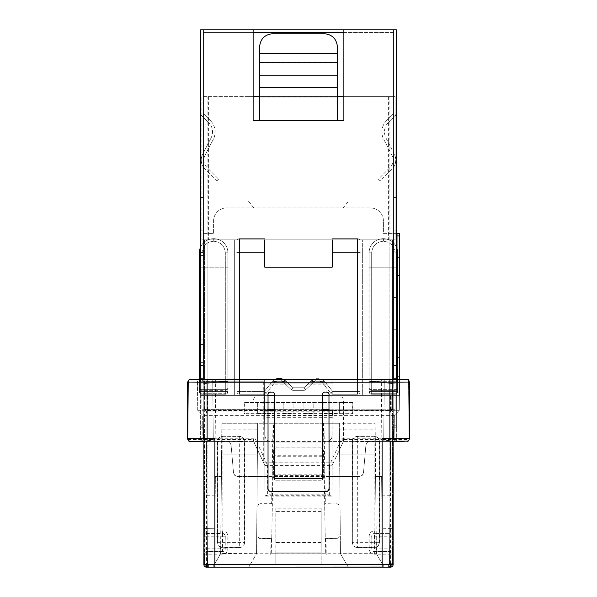 <?xml version="1.0" encoding="UTF-8"?>
<svg xmlns="http://www.w3.org/2000/svg" width="597" height="597" viewBox="0 0 597 597"><rect width="100%" height="100%" fill="white"/><g stroke="black" fill="none" stroke-linecap="round" stroke-linejoin="round"><path stroke-width="0.45" stroke-dasharray="2.98 2.24" d="M253.128 96.61L201.928 96.61L201.928 239.845L201.928 96.61L395.072 96.61L395.072 239.845L201.928 239.845L395.072 239.845L395.072 96.61L343.872 96.61M343.014 208.084L349.051 200.495L349.051 239.845L247.949 239.845L349.051 239.845L349.051 200.495L343.014 208.084M349.051 96.61L247.949 96.61L349.051 96.61L349.051 200.495M253.986 208.084L247.949 200.495L253.986 208.084M337.387 96.61L259.613 96.61M397.609 380.065A2.589 1.895 180 0 1 395.013 381.961L395.013 389.64A2.589 1.895 0 0 0 397.609 387.744A2.589 2.589 0 0 1 395.013 390.341A2.589 2.589 0 0 0 397.609 387.744A2.589 1.895 -0 0 1 395.013 389.64L395.013 383.856L371.685 381.528L371.685 389.64A2.589 1.895 -0 0 1 369.088 387.744A2.589 1.895 0 0 0 371.685 389.64L371.685 393.259A2.589 1.619 -0 0 1 369.088 391.639A2.589 1.619 0 0 0 371.685 393.259L371.685 381.52L369.088 381.267A2.589 2.589 3 0 0 369.222 381.267L388.677 382.237L369.088 381.267L397.609 384.117L397.609 391.639L397.609 378.677L397.609 387.744L397.609 384.117L395.013 383.856L395.013 393.259A2.589 1.619 0 0 0 397.609 391.639L397.609 252.807A14.127 14.127 0 0 0 383.475 238.681A14.127 14.127 0 0 1 396.371 247.016M397.609 379.192L397.609 391.639A2.589 2.589 0 0 1 395.013 394.229L371.685 394.229A2.589 2.589 0 0 1 369.088 391.639L369.088 381.267A2.589 2.589 0 0 0 369.222 381.267L395.013 381.267L395.013 381.961L376.065 381.961M371.133 381.468L369.088 381.267L369.088 387.744L369.222 381.267M369.088 267.195L397.609 267.195L369.088 267.195L369.088 252.807L369.088 267.195M397.609 380.617A2.589 1.619 -0 0 1 395.013 382.237L395.013 381.267A2.589 2.589 0 0 0 397.609 378.677A2.589 2.589 0 0 1 395.013 381.267L369.088 381.267L369.088 391.639A2.589 2.589 0 0 0 371.685 394.229A2.589 2.589 0 0 1 369.088 391.639L369.088 252.807A14.127 14.127 0 0 1 383.222 238.681A14.127 14.127 0 0 0 369.088 252.807L369.088 391.639A2.589 2.589 0 0 0 371.685 394.229L395.013 394.229A2.589 2.589 0 0 0 397.609 391.639A2.589 2.589 0 0 1 395.013 394.229A2.589 2.589 0 0 0 397.609 391.639L395.013 391.639L395.013 252.807C394.281 245.852 390.438 242.001 383.475 241.27L383.475 238.681A14.127 14.127 0 0 1 397.609 252.807A14.127 14.127 0 0 0 383.475 238.681L383.222 238.681A14.127 14.127 0 0 0 369.088 252.807A14.127 14.127 0 0 1 383.222 238.681L383.475 241.27C390.438 242.001 394.281 245.852 395.013 252.807L397.609 252.807M396.371 252.807L395.013 252.807L395.013 391.639L397.609 391.639A2.589 1.619 -0 0 1 395.013 393.259L395.013 382.237L388.677 382.237M371.685 390.341A2.589 2.589 0 0 1 369.088 387.744A2.589 2.589 0 0 0 371.685 390.341L395.013 390.341L371.685 390.341L371.685 389.64L395.013 389.64L395.013 390.341L395.013 389.64L371.685 389.64L371.685 390.341M204.525 239.845L204.525 395.393L204.525 239.845L236.927 239.845L204.525 239.845L236.927 239.845L236.927 395.393L236.927 239.845L204.525 239.845L204.525 395.393L236.927 395.393L204.525 395.393L236.927 395.393L236.927 239.845L236.927 395.393L204.525 395.393L204.525 239.845M329.104 409.229L205.808 409.229L205.801 410.527L204.525 410.266L204.831 409.229L207.114 409.229L207.114 239.845L207.114 395.393L234.337 395.393L234.337 239.845L207.114 239.845L234.337 239.845L207.114 239.845L207.114 395.393L234.337 395.393L234.337 239.845L234.337 395.393L207.114 395.393L234.337 395.393L234.337 239.845L207.114 239.845L207.114 395.393L204.525 395.393L204.525 410.266L204.525 409.229L202.689 411.064A2.589 2.589 0 0 1 201.928 409.229L201.928 395.393L205.122 395.393M360.073 239.845L360.073 395.393L360.073 239.845L392.475 239.845L360.073 239.845L392.475 239.845L392.475 395.393L392.475 239.845L360.073 239.845L360.073 395.393L392.475 395.393L360.073 395.393L392.475 395.393L392.475 239.845L392.475 409.229L392.475 395.393L360.073 395.393L360.073 239.845M389.886 239.845L362.663 239.845L389.886 239.845L389.886 395.393L362.663 395.393L362.663 239.845L362.663 395.393L389.886 395.393L362.663 395.393L362.663 239.845L389.886 239.845L389.886 395.393L389.886 239.845L362.663 239.845L362.663 395.393L389.886 395.393L389.886 96.61M207.114 395.393L395.072 395.393L395.072 409.229L395.072 395.393L391.811 395.393L391.811 410.833L391.811 395.393L205.055 395.393L205.055 397.012L205.189 395.401M207.114 409.229L267.896 409.229M274.657 409.229L322.343 409.229M395.072 409.229L392.475 409.229L395.072 409.229A2.589 2.589 0 0 1 394.311 411.064A2.589 2.589 0 0 0 395.072 409.229A2.589 2.589 0 0 1 394.311 411.064L393.236 412.139L394.311 411.064L392.475 409.229L391.199 409.229L392.475 409.229L392.475 410.266L391.811 395.393M204.831 409.229L205.375 409.229L205.45 410.452L203.764 412.139L202.689 411.064L203.764 412.139A2.589 2.589 0 0 1 204.525 413.967A2.589 2.589 0 0 0 203.764 412.139L205.062 410.408L206.219 411.064L206.219 409.766L205.375 409.766L391.811 409.766L205.375 409.766L205.062 410.803L205.055 397.035L204.525 409.229L201.928 409.229L204.525 409.229L202.689 411.064A2.589 2.589 0 0 1 201.928 409.229L201.928 395.393L204.525 395.393M392.475 410.266L391.55 410.452L393.236 412.139A2.589 2.589 0 0 0 392.475 413.967A2.589 2.589 0 0 1 393.236 412.139L391.811 410.706M268.031 410.527L205.801 410.527L207.114 413.967L206.219 411.064L391.811 410.833M391.625 409.229L389.886 413.967L390.781 409.766M205.808 409.229L205.375 409.229M392.475 413.967L389.886 413.967L389.886 563.262L392.475 563.262L392.475 413.967L389.886 413.967L389.886 533.472A2.589 2.589 180 0 0 392.475 530.875L374.356 530.875C371.192 531.203 369.461 532.934 369.17 536.061L369.17 548.979C369.498 552.143 371.222 553.874 374.356 554.165L389.886 554.165L389.886 563.262L388.587 564.561L389.886 563.262L392.475 563.262L392.475 413.967A2.589 2.589 0 0 1 393.236 412.139M208.413 567.15L208.413 564.561L275.814 564.561L275.814 553.815L321.186 553.815L321.186 552.889L275.814 552.889L321.186 552.889L321.186 508.204L275.814 508.204L275.814 553.815L321.186 553.815L321.186 564.561L388.587 564.561L208.413 564.561L207.114 563.262L208.413 564.561L208.413 567.15L388.587 567.15L208.413 567.15A3.888 3.888 0 0 1 204.525 563.262A3.888 3.888 0 0 0 208.413 567.15A3.888 3.888 0 0 1 204.525 563.262L204.525 554.165L222.644 554.165C225.808 553.837 227.539 552.106 227.83 548.979L227.83 536.061C227.502 532.897 225.778 531.173 222.644 530.875L207.114 530.875L207.114 413.967L204.525 413.967L204.525 563.262L207.114 563.262L207.114 551.576L222.644 551.576C224.218 551.412 225.084 550.553 225.241 548.979L225.241 536.061C225.084 534.494 224.218 533.628 222.644 533.472L207.114 533.472A2.589 2.589 0 0 1 204.525 530.875L204.525 413.967L207.114 413.967L207.114 563.262L204.525 563.262M328.969 410.527L391.199 410.527L391.184 395.393M392.475 495.667L392.475 528.449L392.475 495.667L381.789 495.853L382.073 528.27L392.475 528.449L382.073 528.27L381.789 495.853L392.475 495.667M389.886 554.165L392.475 554.165A2.589 2.589 0 0 0 389.886 551.576L389.886 554.165M392.475 563.262A3.888 3.888 0 0 1 388.587 567.15A3.888 3.888 0 0 0 392.475 563.262A3.888 3.888 0 0 1 388.587 567.15L388.587 564.561L388.587 567.15M222.644 530.875L222.509 533.606L207.114 533.606L207.114 530.875L204.525 530.875L204.525 554.165A2.589 2.589 180 0 1 207.114 551.576L222.509 551.434L222.644 554.165M204.525 495.667L204.525 528.449L204.525 495.667L215.211 495.853L214.927 528.27L215.211 495.853L204.525 495.667M369.17 536.061L371.894 536.196A2.589 2.589 -45 0 1 374.491 533.606L374.356 533.472C372.782 533.628 371.916 534.494 371.759 536.061L371.759 548.979C371.916 550.553 372.782 551.412 374.356 551.576L389.886 551.576L389.886 533.606A2.589 2.589 180 0 0 392.475 531.017M204.525 531.017A2.589 2.589 180 0 0 207.114 533.606L207.114 536.196L222.509 536.196L222.509 533.606A2.589 2.589 45 0 1 225.106 536.196L227.83 536.061M320.746 447.944L320.805 447.884C322.365 448.048 323.231 448.914 323.395 450.481L323.335 450.541C323.171 448.974 322.305 448.108 320.746 447.944L276.254 447.944C274.695 448.108 273.829 448.974 273.665 450.541L273.665 477.593C273.829 479.16 274.687 480.018 276.254 480.189L320.746 480.189C322.313 480.018 323.171 479.16 323.335 477.593L323.335 450.541M323.335 477.593L323.395 450.481M323.395 477.652C323.231 479.212 322.365 480.078 320.805 480.242L320.746 480.189M276.254 480.189L320.805 480.242M276.195 480.242C274.635 480.078 273.769 479.212 273.605 477.652L273.665 477.593M273.665 450.541L273.605 477.652M273.605 450.481C273.769 448.914 274.635 448.048 276.195 447.884L276.254 447.944M320.805 447.884L276.195 447.884M271.635 503.875L272.374 503.689L271.754 538.576L273.545 423.266L273.038 423.266L271.635 503.875L260.501 503.875C258.934 504.04 258.076 504.905 257.911 506.465L257.904 535.8C258.068 537.367 258.934 538.233 260.501 538.397L271.538 538.524L271.269 553.747L275.814 553.747L275.814 564.561M257.725 506.286C257.889 504.719 258.755 503.853 260.314 503.689L260.501 503.875M272.374 503.689L260.314 503.689M271.754 538.576L260.314 538.576C258.755 538.412 257.889 537.546 257.725 535.987M339.096 535.8L339.089 506.465C338.924 504.905 338.066 504.04 336.499 503.875L325.365 503.875L323.962 423.266L323.455 423.266L325.246 538.576L336.499 538.397C338.066 538.233 338.932 537.367 339.096 535.8L339.089 506.465M339.275 535.987C339.111 537.546 338.245 538.412 336.686 538.576M336.499 503.875L324.626 503.689L325.246 538.576M336.686 503.689C338.245 503.853 339.111 504.719 339.275 506.286M324.626 503.689L325.365 503.875M321.186 564.561L321.186 508.204M321.186 511.413L275.814 511.413M275.814 508.204L275.814 553.747M257.911 506.465L257.904 535.8M323.962 423.266L339.335 423.266L339.387 429.803L375.2 429.803L375.14 423.266L339.335 423.266L340.469 553.747L326.238 553.747L325.969 538.397L325.462 538.524L325.731 553.747L321.186 553.747M323.455 423.266L273.545 423.266M221.8 429.803L221.591 454.048L257.397 454.048L221.591 454.048L220.562 553.747L376.438 553.747L375.603 476.413L381.625 476.413L382.386 564.053L381.625 476.413L375.603 476.413L376.274 553.471L382.386 564.053L376.274 553.471L375.14 423.266L221.86 423.266L221.8 429.803L257.613 429.803L257.665 423.266L221.86 423.266L220.726 553.471L221.397 476.413L220.726 553.471L214.614 564.053L215.375 476.413L214.614 564.053L220.726 553.471L256.531 553.68L248.755 567.15L256.531 553.747L270.762 553.747L271.031 538.397M321.186 542.524L275.814 542.524M273.038 423.266L257.665 423.266L256.531 553.747M256.531 553.68L257.613 429.803M339.387 429.803L339.603 454.048L375.409 454.048L339.603 454.048L340.469 553.68L376.394 553.68L375.2 429.803M336.499 538.397L325.969 538.397M215.375 476.413L221.397 476.413L215.375 476.413M270.762 553.747L270.762 554.68L271.269 553.747M340.469 553.747L348.245 567.15L340.469 553.68M325.731 553.747L326.238 554.68L326.238 553.747M392.475 548.844L369.17 548.979M227.83 548.979L225.106 548.844L225.106 536.196L222.509 536.196L222.509 548.844L225.106 548.844A2.589 2.589 135 0 1 222.509 551.434L222.509 548.844L207.114 548.844L207.114 551.434A2.589 2.589 -0 0 0 204.525 554.031M271.269 553.815L270.762 554.68M220.606 553.68L212.823 567.15L220.562 553.747M376.438 553.747L384.177 567.15L376.394 553.68M326.238 554.68L325.731 553.815M214.927 528.27L204.525 528.449L214.927 528.27M244.651 542.464C244.322 545.591 242.591 547.322 239.464 547.65L222.726 547.65C219.599 547.322 217.868 545.591 217.539 542.464L217.539 441.467C217.868 438.34 219.599 436.616 222.726 436.288L239.464 436.288C242.591 436.616 244.322 438.34 244.651 441.467L244.651 542.464L217.696 542.307A5.186 5.186 -135 0 0 222.882 547.494L222.726 547.65M239.464 547.65L239.307 547.494A5.186 5.186 135 0 0 244.486 542.307L244.486 441.631A5.186 5.186 45 0 0 239.307 436.444L239.464 436.288M217.539 542.464L217.696 441.631L222.882 441.623L222.882 547.494L239.307 547.494L239.307 441.631L244.651 441.467M357.536 547.65C354.409 547.322 352.678 545.591 352.349 542.464L352.349 441.467C352.678 438.34 354.409 436.616 357.536 436.288L374.274 436.288C377.401 436.616 379.132 438.34 379.461 441.467L379.461 542.464C379.132 545.591 377.401 547.322 374.274 547.65L357.536 547.65L357.693 542.307L352.514 542.307A5.186 5.186 -135 0 0 357.693 547.494L374.118 547.494A5.186 5.186 135 0 0 379.304 542.307L379.461 542.464M352.349 542.464L352.514 441.631L357.693 441.623L357.693 542.307L374.118 542.307L374.274 547.65M379.461 441.467L379.304 441.631A5.186 5.186 45 0 0 374.118 436.444L374.118 441.623L379.304 441.631L379.304 542.307L374.118 542.307L374.118 441.631L357.693 441.631L357.693 436.444L374.274 436.288M244.718 402.527L339.335 402.527L339.335 413.825L352.82 413.825L352.82 402.527L244.718 402.527L244.718 413.296L272.971 413.296L272.971 402.923L283.194 402.923L283.194 413.296L293.067 413.296L293.067 402.923L303.933 402.923L303.933 413.296L313.806 413.296L313.806 402.923L324.029 402.923L324.029 413.296L352.282 413.296L352.282 402.527M323.962 402.527L323.962 413.437L339.335 413.437L339.335 402.527L352.82 402.527M339.335 413.437L339.335 413.825M323.455 402.527L323.895 403.05L323.962 413.437M273.545 402.527L273.545 402.938L283.179 402.938L283.179 413.311L293.082 413.311L293.082 402.938L303.918 402.938L303.918 413.311L313.821 413.311L313.821 402.938L323.455 402.938M273.038 402.527L273.038 413.437L273.105 403.05L273.545 402.938M244.18 402.527L244.18 413.825L257.665 413.825L257.665 402.527L257.665 413.437L273.038 413.437M257.665 413.825L257.665 413.437M352.82 413.825L352.282 413.296M244.718 413.296L244.18 413.825M389.207 441.153L389.886 441.153M268.031 409.229L268.031 394.744C268.195 393.177 269.06 392.311 270.628 392.147L271.933 392.147C273.493 392.311 274.359 393.177 274.523 394.744L274.523 409.229M322.477 409.229L322.477 394.744C322.626 393.162 323.492 392.296 325.067 392.147L326.372 392.147C327.954 392.296 328.82 393.162 328.969 394.744L328.969 409.229M328.969 476.413L359.603 476.413L362.23 475.391L363.476 472.861L365.924 444.959L367.17 442.437L369.797 441.414L394.102 441.414L394.326 415.258L399.281 410.303L399.557 379.192L332.73 379.192L384.274 379.192L383.729 441.414L384.602 439.273L391.177 441.414L343.387 441.414L407.109 441.414A1.948 1.948 0 0 0 409.057 439.452L408.535 380.177L409.057 439.452A1.948 1.948 0 0 1 409.027 439.773M396.371 379.52L200.629 379.52M187.973 439.773A1.948 1.948 0 0 1 187.943 439.452L188.458 381.117A1.948 1.948 0 0 1 189.018 379.774A1.948 1.948 0 0 0 188.458 381.117L187.943 439.452L215.166 439.452L215.166 441.414L253.613 441.414L205.823 441.414L212.398 439.273L213.271 441.414L212.748 379.192L264.27 379.192L197.443 379.192L197.719 410.303L202.674 415.258L202.898 441.414L202.674 415.258L197.719 410.303L197.443 379.192L399.557 379.192L399.281 410.303L394.326 415.602L332.41 415.602L332.454 410.303L399.281 410.303M203.875 564.553L203.875 441.153L197.6 441.153M390.535 441.384L389.46 564.583L390.535 441.414L390.535 564.583L393.124 564.561L393.124 441.414L369.797 441.414L393.124 441.414L392.05 564.583L393.124 441.153L399.4 441.153M322.484 456.727L322.47 478.354L274.538 478.354L274.516 476.413L274.516 456.727L322.484 456.727L322.484 456.198M274.516 456.198L274.516 456.727M403.229 441.153L406.736 441.153M200.629 379.192L396.371 379.192M190.264 441.153L193.443 441.153M203.875 441.414L204.95 564.583L203.875 441.414L227.203 441.414L205.823 441.414M203.875 564.613L204.405 566.135L203.875 564.605M205.995 567.105L204.943 566.65L206.465 567.15L390.535 567.15M391.005 567.105L392.057 566.65L391.005 567.105M392.587 566.143L393.124 564.605L392.587 566.143M394.326 415.602L394.102 441.414L369.797 441.414L367.17 442.437L365.924 444.959L363.476 472.861L362.23 475.391L359.603 476.413L328.962 476.413M331.88 397.012L332.036 379.192L401.587 379.192M402.124 379.192L403.557 379.192M407.109 441.414A1.948 1.948 0 0 0 409.057 439.452L381.834 439.452L381.304 379.192M189.018 379.774A1.948 1.948 0 0 0 188.458 381.117L215.674 381.117L215.166 439.452L253.613 439.452L253.613 441.414L255.27 438.795L256.471 441.414L254.113 442.489L264.799 465.391L265.061 495.331L264.799 465.391L267.381 464.832L256.471 441.414L268.508 441.414C266.18 440.176 264.964 438.228 264.859 435.579L264.859 410.952L332.141 410.952L332.141 435.579C332.044 438.22 330.828 440.168 328.492 441.414L325.656 442.064L271.344 442.064L268.508 441.414M268.038 476.413L237.397 476.413L234.77 475.391L233.524 472.861L231.076 444.959L229.83 442.437L227.203 441.414L229.83 442.437L231.076 444.959L233.524 472.861L234.77 475.391L237.397 476.413L268.031 476.413M227.203 441.414L202.898 441.414L227.203 441.414L229.83 442.437L231.076 444.959L229.83 442.437L227.203 441.414M343.685 440.773L343.387 399.609C343.238 398.027 342.372 397.162 340.79 397.012L331.992 397.012L331.992 462.854L333.387 462.854L343.685 440.773L343.387 441.414L341.73 438.795L340.529 441.414L328.492 441.414M391.177 441.414L393.124 441.414M200.435 379.192L212.748 379.192L200.435 379.192A2.589 2.589 0 0 1 203.025 381.759A2.589 2.589 0 0 0 200.435 379.192M190.398 379.192L263.68 379.192L212.748 379.192L212.748 381.759L203.025 381.759L203.525 438.81L212.398 439.273M384.602 439.273L393.475 438.81L383.752 438.795L384.274 379.192L393.998 379.192L332.036 379.192L331.962 397.012L265.038 397.012L264.978 380.476L263.68 379.192L263.792 397.012L265.061 397.012L264.978 380.476A1.298 1.298 0 0 0 263.68 379.192A1.298 1.298 0 0 1 264.978 380.476M189.891 441.414A1.948 1.948 0 0 1 187.943 439.452A1.948 1.948 0 0 0 189.891 441.414L215.166 441.414M253.613 440.773L253.613 439.452M343.387 440.773L343.387 399.609M367.17 442.437L365.924 444.959L367.17 442.437L369.797 441.414L367.17 442.437M332.454 410.303L332.41 415.602M331.88 476.413L359.603 476.413L362.23 475.391L363.476 472.861L365.924 444.959L363.476 472.861L362.23 475.391L359.603 476.413L237.397 476.413L234.77 475.391L237.397 476.413L265.12 476.413L264.27 379.192L265.12 476.413L331.88 476.413M213.248 441.414L213.248 438.795L203.525 438.81L203.025 381.759L264.986 381.759M331.999 383.08L265.001 383.08L331.999 383.08M383.729 441.414L213.271 441.414M264.307 383.08L332.693 383.08L264.307 383.08M342.887 442.489L332.201 465.391L342.887 442.489L340.529 441.414L329.619 464.832L332.201 465.391L264.799 465.391L254.113 442.489M197.719 410.303L264.546 410.303M233.524 472.861L234.77 475.391L233.524 472.861L231.076 444.959L233.524 472.861M253.315 440.773L263.702 462.854L263.792 397.012L256.21 397.012C254.628 397.162 253.762 398.027 253.613 399.609M393.475 438.817L393.998 379.192L393.475 438.81C393.632 440.377 394.498 441.25 396.065 441.414M264.859 435.579L264.956 462.802L332.044 462.802L332.044 435.489C331.656 439.422 329.499 441.579 325.566 441.967M332.141 410.952L264.919 411.012L332.081 411.012L331.962 397.012M264.859 410.952L264.956 407.124L332.044 407.124M263.702 462.854L264.956 462.802M264.993 456.242L265.061 397.012M265.038 397.012L264.956 407.124M264.956 435.489C265.322 439.399 267.486 441.556 271.434 441.967M333.387 462.854L332.298 465.19M264.59 415.602L202.674 415.602M264.702 465.19L263.613 462.854M390.535 564.583L206.465 564.583L206.465 441.414L207.54 564.583L204.95 564.583A2.589 2.589 0 0 0 207.54 567.15A2.589 2.589 0 0 1 204.95 564.583L389.46 564.583L389.46 567.15L207.54 567.15L389.46 567.15A2.589 2.589 0 0 0 392.05 564.583A2.589 2.589 0 0 1 389.46 567.15L389.46 564.583L392.05 564.583L207.54 564.583L206.465 441.384M331.939 495.331L332.201 465.391L331.91 495.711L331.581 496.1L329.35 494.816L329.619 464.832M271.344 442.064L325.656 442.064M265.061 495.331L265.419 496.1L267.65 494.816L329.35 494.816M259.613 46.7L259.613 120.587L337.387 120.587L337.387 46.7C336.566 38.887 332.245 34.566 324.425 33.738L272.575 33.738C264.755 34.566 260.434 38.887 259.613 46.7M337.387 96.677L259.613 96.677M259.613 120.333L337.387 120.333M337.387 87.886L259.613 87.886M337.387 75.222L259.613 75.222M337.387 62.551L259.613 62.551M337.387 53.76L259.613 53.76M393.774 109.826L393.774 197.458L393.774 109.826L393.774 113.423L386.513 120.684L393.774 113.423L393.774 109.826L396.371 109.826L393.774 109.826M393.774 297.448L393.774 329.716L393.774 297.448L396.371 297.448L393.774 297.448M253.128 29.85L253.128 32.439L203.226 32.439L393.774 32.439L393.774 440.765L393.774 32.439L343.872 32.439L343.872 29.85M396.371 197.458L396.371 109.826L396.371 197.458L393.774 197.458L396.371 197.458M393.774 329.716L396.371 329.716L396.371 297.448L396.371 329.716L393.774 329.716M393.774 32.439L393.774 29.85L396.371 29.85L396.371 230.121L393.774 230.121L396.371 230.121L396.371 395.393L203.226 395.393L203.226 32.439L203.226 230.121L200.629 230.121L200.629 29.85L203.226 29.85L203.226 32.439M253.128 32.439L253.128 120.587L343.872 120.587L343.872 32.439M396.371 379.588L396.371 395.393L393.774 395.393L396.371 395.393L396.371 427.803L396.371 362.991L393.774 362.991L396.371 362.991L396.371 427.803L393.774 427.803L396.371 427.803L393.774 427.803L396.371 427.803L396.371 375.953L396.371 440.765L396.371 395.393L329.104 395.393M200.629 379.588L200.629 440.765L200.629 339.902L200.629 395.393L203.226 395.393L203.226 339.902L203.226 397.99L203.226 395.393L200.629 395.393L267.896 395.393M274.657 395.393L322.343 395.393M393.774 375.953L396.371 375.953L393.774 375.953M393.774 440.765L396.371 440.765L393.774 440.765M395.61 115.251L396.371 114.049L396.371 109.826L396.371 114.049L388.348 122.512L395.61 115.251M386.513 120.684A15.835 15.835 0 0 0 383.625 139.116L392.102 155.593A9.948 9.948 0 0 1 390.311 167.153L378.394 179.145L380.237 180.973L392.147 168.981A12.537 12.537 0 0 0 394.408 154.407A12.537 12.537 0 0 1 392.147 168.981L380.237 180.973L378.394 179.145L390.311 167.153A9.948 9.948 0 0 0 392.102 155.593L383.625 139.116A15.835 15.835 0 0 1 386.513 120.684M394.408 154.407L385.931 137.929A13.246 13.246 0 0 1 388.348 122.512A13.246 13.246 0 0 0 385.931 137.929L394.408 154.407M393.774 29.85L203.226 29.85M203.226 109.826L203.226 197.458L203.226 109.826L200.629 109.826L200.629 197.458L200.629 109.826L200.629 114.049L201.39 115.251L200.629 114.049L200.629 109.826L203.226 109.826L200.629 109.826L203.226 109.826L203.226 113.423L203.226 109.826M203.226 379.595L203.226 395.393L200.629 395.393L200.629 233.36L203.226 233.36L203.226 395.393L397.012 395.393L200.629 395.393L203.226 395.393L203.226 230.114L200.629 230.121L203.226 230.114M203.226 397.99L203.226 440.765L203.226 362.991L203.226 427.803L203.226 397.99L200.629 397.99L203.226 397.99M396.371 233.36L383.408 233.36L383.408 220.912A12.962 12.962 0 0 0 370.446 207.95L226.554 207.95A12.962 12.962 0 0 0 213.592 220.912L213.592 233.36L200.629 233.106L200.629 255.553L200.629 230.114M203.226 197.458L200.629 197.458L203.226 197.458M210.487 120.684L203.226 113.423L210.487 120.684A15.835 15.835 0 0 1 213.375 139.116A15.835 15.835 0 0 0 210.487 120.684M200.629 252.561L203.226 252.561M200.629 255.553L203.226 255.553M200.629 233.106L203.226 233.106M397.012 248.762L397.012 395.393L397.012 233.36L383.408 233.36L383.408 220.912A12.962 12.962 0 0 0 370.446 207.95L226.554 207.95A12.962 12.962 0 0 0 213.592 220.912L213.592 233.36L203.226 233.36M200.629 339.902L203.226 339.902M200.629 362.357L203.226 362.357M200.629 365.349L203.226 365.349M200.629 344.417L203.226 344.417M203.226 427.803L200.629 427.803L203.226 427.803M200.629 362.991L203.226 362.991L200.629 362.991M203.226 375.953L200.629 375.953L203.226 375.953M203.226 440.765L200.629 440.765L203.226 440.765M204.898 155.593L213.375 139.116L204.898 155.593A9.948 9.948 0 0 0 206.689 167.153L218.606 179.145L206.689 167.153A9.948 9.948 0 0 1 204.898 155.593M216.763 180.973L218.606 179.145L216.763 180.973L204.853 168.981L216.763 180.973M202.592 154.407A12.537 12.537 0 0 0 204.853 168.981A12.537 12.537 0 0 1 202.592 154.407L211.069 137.929L202.592 154.407M211.069 137.929A13.246 13.246 0 0 0 208.651 122.512A13.246 13.246 0 0 1 211.069 137.929M201.39 115.251L208.651 122.512L201.39 115.251M397.012 395.393L397.012 233.36L399.609 233.36L399.609 395.393L397.012 395.393L399.609 395.393L399.609 392.804L397.012 392.804M397.012 357.596L397.012 376.319L397.012 357.596L399.609 357.596L397.012 357.596M397.012 257.613L397.012 275.538L397.012 257.613L399.609 257.613L397.012 257.613M399.609 379.192L399.609 392.804M397.012 376.319L399.609 376.319L399.609 357.596L399.609 376.319L397.012 376.319M397.012 275.538L399.609 275.538L399.609 257.613L399.609 275.538L397.012 275.538M276.702 381.267L286.097 381.267L282.575 381.528L285.075 383.856L289.149 384.117L270.217 384.117L264.202 391.639L266.225 393.259A2.589 2.589 0 0 1 264.202 394.229L239.524 394.229A2.589 2.589 0 0 1 236.927 391.639L236.927 241.27A2.589 2.589 0 0 1 239.524 238.681L264.799 238.681L264.799 267.195L332.201 267.195L332.201 238.681L357.476 238.681A2.589 2.589 0 0 1 360.073 241.27L360.073 391.639A2.589 2.589 0 0 1 357.476 394.229L332.798 394.229L357.476 394.229A2.589 2.589 0 0 0 360.073 391.639L360.073 241.27A2.589 2.589 0 0 0 357.476 238.681L332.201 238.681L332.201 267.195L264.799 267.195L264.799 238.681L239.524 238.681A2.589 2.589 0 0 0 236.927 241.27L236.927 391.639A2.589 2.589 0 0 0 239.524 394.229L264.202 394.229L239.524 394.229A2.589 2.589 0 0 1 236.927 391.639L236.927 252.807L236.927 391.639A2.589 2.589 0 0 0 239.524 394.229L264.202 394.229A2.589 2.589 0 0 0 266.225 393.259L275.613 381.52L272.493 381.267L277.06 381.267L275.038 382.237L275.575 381.468M275.605 381.528L273.739 383.856L270.217 384.117M320.298 381.267L310.903 381.267L315.723 381.267L313.955 381.961L314.425 381.528L310.903 381.267L314.425 381.528L311.925 383.856L307.851 384.117L326.783 384.117L332.798 391.639L330.775 393.259L321.425 381.468L319.94 381.267L321.962 382.237A2.589 2.589 0 0 0 319.94 381.267L315.723 381.267A2.589 2.589 0 0 0 313.955 381.961L305.731 389.64L303.963 387.744L305.731 389.64L314.425 381.528L305.731 389.64A2.589 2.589 0 0 1 303.963 390.341L293.037 390.341L303.963 390.341A2.589 2.589 0 0 0 305.731 389.64L311.925 383.856M321.387 381.52L330.775 393.259L321.387 381.52L324.507 381.267L321.425 381.468M273.739 383.856L266.225 393.259A2.589 2.589 0 0 1 264.202 394.229L264.202 391.639L239.524 391.639L239.524 252.807L264.799 252.807L264.799 267.195L332.201 267.195L332.201 239.845M275.613 381.52L275.038 382.237A2.589 2.589 0 0 1 277.06 381.267L281.277 381.267A2.589 2.589 0 0 1 283.045 381.961L291.269 389.64L282.575 381.528L286.097 381.267L281.277 381.267L282.575 381.528L291.269 389.64L293.037 387.744L291.269 389.64L285.075 383.856M321.395 381.528L330.775 393.259A2.589 2.589 0 0 0 332.798 394.229A2.589 2.589 0 0 1 330.775 393.259L332.798 391.639L323.984 380.617L319.94 378.677L315.723 378.677L312.186 380.065L303.963 387.744L305.731 389.64L303.963 387.744L293.037 387.744L293.037 390.341A2.589 2.589 0 0 1 291.269 389.64A2.589 2.589 0 0 0 293.037 390.341L303.963 390.341L293.037 390.341A2.589 2.589 0 0 1 291.269 389.64A2.589 2.589 0 0 0 293.037 390.341L293.037 387.744L291.269 389.64L293.037 387.744L289.149 384.117M239.524 379.602L239.524 391.639L264.202 391.639L272.493 381.267L264.202 391.639L264.202 394.229A2.589 2.589 0 0 0 266.225 393.259A2.589 2.589 0 0 1 264.202 394.229A2.589 2.589 0 0 0 266.225 393.259L264.202 391.639L236.927 391.639L239.524 391.639L239.524 394.229L239.524 252.807L236.927 252.807L239.524 252.807L239.524 238.681A2.589 2.589 0 0 0 236.927 241.27A2.589 2.589 0 0 1 239.524 238.681L264.799 238.681L239.524 238.681A2.589 2.589 0 0 0 236.927 241.27L236.927 252.807L236.927 241.27A2.589 2.589 0 0 1 239.524 238.681L239.524 239.845M332.201 252.807L357.476 252.807L332.201 252.807L357.476 252.807L357.476 238.681A2.589 2.589 0 0 1 360.073 241.27L360.073 252.807L360.073 241.27A2.589 2.589 0 0 0 357.476 238.681L332.201 238.681L357.476 238.681L357.476 391.639L332.798 391.639L330.775 393.259L332.798 391.639L324.507 381.267L332.798 391.639L332.798 394.229L357.476 394.229L332.798 394.229L332.798 391.639L357.476 391.639L357.476 394.229A2.589 2.589 0 0 0 360.073 391.639A2.589 2.589 0 0 1 357.476 394.229L357.476 391.639L332.798 391.639L332.798 394.229A2.589 2.589 0 0 1 330.775 393.259A2.589 2.589 0 0 0 332.798 394.229L332.798 391.639L360.073 391.639L360.073 252.807L360.073 391.639L357.476 391.639L357.476 379.602M317.947 381.267L315.723 381.267L315.723 378.677M323.261 383.856L326.783 384.117M264.799 239.845L264.799 252.807L239.524 252.807L264.799 252.807M284.232 379.602L293.037 387.744L293.037 390.341L293.037 387.744L303.963 387.744L310.903 381.267L303.963 387.744L303.963 390.341A2.589 2.589 0 0 0 305.731 389.64A2.589 2.589 0 0 1 303.963 390.341L303.963 387.744L303.963 390.341L303.963 387.744L293.037 387.744L286.097 381.267L293.037 387.744L303.963 387.744L307.851 384.117M330.775 393.259A2.589 2.589 0 0 0 332.798 394.229A2.589 2.589 0 0 1 330.775 393.259M279.053 381.267L281.277 381.267L281.277 379.602M200.629 247.016A14.127 14.127 0 0 1 213.525 238.681A14.127 14.127 0 0 0 199.391 252.807A14.127 14.127 0 0 1 213.525 238.681L213.778 238.681A14.127 14.127 0 0 1 227.912 252.807L227.912 391.639A2.589 2.589 0 0 1 225.315 394.229L201.987 394.229A2.589 2.589 0 0 1 199.391 391.639A2.589 2.589 0 0 0 201.987 394.229L225.315 394.229A2.589 2.589 0 0 0 227.912 391.639A2.589 1.619 -0 0 1 225.315 393.259L225.315 381.52L227.912 381.267L199.391 384.117L199.391 391.639L199.391 378.677L199.391 387.744L199.391 384.117L201.987 383.856L201.987 393.259A2.589 1.619 -0 0 1 199.391 391.639L199.391 379.192L199.391 391.639A2.589 2.589 0 0 0 201.987 394.229A2.589 2.589 0 0 1 199.391 391.639A2.589 1.619 0 0 0 201.987 393.259L201.987 389.64A2.589 1.895 -0 0 1 199.391 387.744A2.589 1.895 0 0 0 201.987 389.64L201.987 383.856L227.912 381.267A2.589 2.589 -3.3 0 1 227.778 381.267L208.323 382.237L225.315 381.52L225.315 393.259A2.589 1.619 0 0 0 227.912 391.639L227.912 381.267A2.589 2.589 0 0 1 227.778 381.267L201.987 381.267A2.589 2.589 0 0 1 199.391 378.677A2.589 2.589 0 0 0 201.987 381.267L227.778 381.267M200.629 252.807L201.987 252.807C202.719 245.852 206.562 242.001 213.525 241.27L213.778 238.681L213.778 241.27C220.741 242.001 224.584 245.852 225.315 252.807L227.912 252.807L225.315 252.807L225.315 394.229L225.315 393.259L201.987 393.259L225.315 393.259L225.315 394.229L225.315 391.639L201.987 391.639L227.912 391.639L227.912 252.807A14.127 14.127 0 0 0 213.778 238.681A14.127 14.127 0 0 1 227.912 252.807L227.912 267.195L199.391 267.195L199.391 252.807L201.987 252.807L201.987 391.639L199.391 391.639L201.987 391.639L201.987 252.807C202.719 245.852 206.562 242.001 213.525 241.27L213.525 238.681A14.127 14.127 0 0 0 199.391 252.807L199.391 267.195L227.912 267.195L227.912 252.807A14.127 14.127 0 0 0 213.778 238.681L213.778 241.27C220.741 242.001 224.584 245.852 225.315 252.807L225.315 391.639L227.912 391.639A2.589 2.589 0 0 1 225.315 394.229A2.589 2.589 0 0 0 227.912 391.639L227.912 387.744A2.589 1.895 -0 0 1 225.315 389.64A2.589 1.895 0 0 0 227.912 387.744L227.912 381.267L225.867 381.468M201.987 390.341A2.589 2.589 0 0 1 199.391 387.744A2.589 2.589 0 0 0 201.987 390.341L225.315 390.341A2.589 2.589 0 0 0 227.912 387.744A2.589 2.589 0 0 1 225.315 390.341L201.987 390.341L201.987 389.64L201.987 390.341M208.607 96.61L208.607 239.845M388.393 96.61L388.393 239.845M207.114 239.845L207.114 96.61M383.222 241.27C376.259 242.001 372.416 245.852 371.685 252.807L371.685 391.639L395.013 391.639L395.013 394.229L395.013 391.639L371.685 391.639L371.685 252.807C372.416 245.852 376.259 242.001 383.222 241.27L383.222 238.681L383.222 241.27M395.013 393.259L395.013 394.229L395.013 393.259L371.685 393.259L371.685 394.229L371.685 391.639L369.088 391.639L371.685 391.639L371.685 394.229L371.685 393.259L395.013 393.259M371.685 252.807L369.088 252.807L371.685 252.807M390.513 409.766L390.513 395.393M207.652 409.766L207.652 395.393M202.689 411.064A2.589 2.589 0 0 1 201.928 409.229M205.055 410.497L204.525 409.229M394.311 411.064L392.475 409.229L391.811 409.9M322.477 410.527L274.523 410.527M374.356 554.165L374.491 533.606L389.886 533.606L374.356 533.472L374.356 530.875M392.475 536.196L371.894 536.196L371.894 548.844A2.589 2.589 -135 0 0 374.491 551.434L389.886 551.434A2.589 2.589 0 0 1 392.475 554.031M204.525 536.196L207.114 536.196L207.114 548.844L204.525 548.844M222.726 436.288L239.307 436.444L239.307 441.623L222.882 441.631L222.882 436.444A5.186 5.186 -45 0 0 217.696 441.631L217.539 441.467M357.536 436.288L357.693 436.444A5.186 5.186 -45 0 0 352.514 441.631L352.349 441.467M206.465 564.583L203.875 564.561M322.477 455.265L274.523 455.265M274.516 475.742L322.484 475.742M322.484 474.152L274.516 474.152M274.516 475.615L322.484 475.615M381.834 441.414L381.834 439.452L343.387 439.452M215.674 379.192L215.674 381.117L264.986 381.117L265.12 397.012M383.752 441.414L383.752 438.795L341.73 438.795M264.292 381.759L212.748 381.759L213.248 438.795L255.27 438.795M203.525 438.817L203.025 381.759L203.525 438.81C203.368 440.377 202.502 441.25 200.935 441.414M331.969 386.938L265.031 386.938M264.344 386.938L332.656 386.938M207.54 567.15L207.54 564.583L207.54 567.15A2.589 2.589 0 0 1 207.353 567.143M332.395 417.318L264.605 417.318M264.561 411.833L332.439 411.833M333.327 462.981L263.673 462.981M332.41 415.512L264.59 415.512M332.425 413.646L264.575 413.646M265.09 495.711L331.91 495.711M267.381 464.832L267.65 494.816M396.371 397.99L393.774 397.99L396.371 397.99M396.371 425.206L393.774 425.206L396.371 425.206M396.371 365.58L393.774 365.58L396.371 365.58M396.371 378.543L393.774 378.543L396.371 378.543M396.371 438.176L393.774 438.176L396.371 438.176M393.774 379.595L393.774 395.393M200.629 425.206L203.226 425.206L200.629 425.206M200.629 365.58L203.226 365.58L200.629 365.58M200.629 378.543L203.226 378.543L200.629 378.543M200.629 438.176L203.226 438.176L200.629 438.176M312.186 380.065L313.955 381.961M319.94 378.677L319.94 381.267L320.656 381.364M323.984 380.617L321.962 382.237M357.476 239.845L357.476 252.807L360.073 252.807L357.476 252.807L357.476 391.639L360.073 391.639A2.589 2.589 0 0 1 357.476 394.229L357.476 252.807L360.073 252.807M357.476 238.681A2.589 2.589 0 0 1 360.073 241.27A2.589 2.589 0 0 0 357.476 238.681M236.927 252.807L239.524 252.807L239.524 391.639L236.927 391.639A2.589 2.589 0 0 0 239.524 394.229A2.589 2.589 0 0 1 236.927 391.639L239.524 391.639L239.524 394.229L239.524 391.639L264.202 391.639L274.105 379.602M284.814 380.065L283.045 381.961M277.06 379.602L277.06 381.267L276.344 381.364M273.016 380.617L275.038 382.237M264.202 394.229L264.202 391.639L264.202 394.229M360.073 391.639L357.476 391.639L357.476 394.229A2.589 2.589 0 0 0 360.073 391.639M199.391 380.065A2.589 1.895 180 0 0 201.987 381.961L220.935 381.961M199.391 380.617A2.589 1.619 0 0 0 201.987 382.237L208.323 382.237M201.987 394.229L201.987 391.639L201.987 394.229M225.315 381.528L225.315 389.64L225.315 381.528M225.315 389.64L201.987 389.64L225.315 389.64L225.315 390.341L225.315 389.64M247.949 96.61L247.949 239.845M204.95 564.583A2.589 2.589 0 0 0 206.472 566.919M390.528 566.919A2.589 2.589 0 0 0 392.05 564.583M331.581 496.1L265.419 496.1M321.029 381.505L321.932 382.199M275.068 382.199L275.971 381.505"/><path stroke-width="0.9" d="M343.872 96.61L337.387 96.61M259.613 96.61L253.128 96.61M396.371 247.016A14.127 14.127 0 0 1 397.609 252.807L397.609 379.192M267.896 409.229L274.657 409.229M322.343 409.229L329.104 409.229M268.031 394.744L268.031 488.734C268.18 490.316 269.038 491.174 270.62 491.324L326.507 491.458C328.074 491.294 328.94 490.428 329.104 488.868L328.969 394.744M267.896 394.61C268.06 393.042 268.926 392.184 270.493 392.013L270.628 392.147M271.933 392.147L270.493 392.013M272.068 392.013C273.627 392.184 274.493 393.042 274.657 394.61L274.523 394.744M322.477 394.744L322.343 478.219L274.657 478.219L274.657 394.61M322.343 394.61C322.507 393.042 323.373 392.184 324.932 392.013L325.067 392.147M326.372 392.147L324.932 392.013M326.507 392.013C328.074 392.184 328.94 393.042 329.104 394.61M270.493 491.458C268.926 491.294 268.06 490.428 267.896 488.868M407.37 441.079A2.589 2.589 0 0 0 409.333 438.564L409.333 382.043L389.886 382.192L389.886 438.564L382.11 438.564L389.207 441.153L393.124 441.153L393.124 564.561A2.589 2.589 0 0 1 392.811 565.799A2.589 2.589 0 0 0 393.124 564.561M382.11 438.564L382.11 564.486L203.875 564.553L203.875 441.153L207.793 441.153L214.89 438.564L207.114 438.564L207.114 382.192L187.667 382.043L187.667 438.564A2.589 2.589 0 0 0 189.63 441.079M207.793 441.153L189.615 441.399A1.948 1.948 0 0 1 187.973 439.773M203.875 564.553A2.589 2.589 0 0 0 206.465 567.15L382.11 567.075L382.11 564.486L393.124 564.553A2.589 2.589 -0 0 1 390.535 567.15L391.005 567.105L390.535 567.15A2.589 2.589 0 0 0 392.811 565.799A2.589 2.589 0 0 1 391.774 566.837M268.031 409.229L268.031 488.734M274.523 409.229L274.53 478.354L322.343 478.219M274.516 456.198L274.53 478.354L322.47 478.354L322.477 409.229M328.969 409.229L329.104 488.868M326.507 491.458L326.38 491.324C327.954 491.182 328.82 490.316 328.969 488.734M326.38 491.324L270.62 491.324M409.333 438.564L389.886 438.564L389.886 441.153L407.37 441.093L393.124 441.414M409.333 382.043L408.527 379.192L408.535 380.177L407.393 379.446L190.264 379.453M200.629 379.52L193.771 379.498M406.736 379.453L396.371 379.52M189.607 379.446L189.018 379.774A1.948 1.948 0 0 1 190.398 379.192A1.948 1.948 0 0 0 189.018 379.774L187.667 382.043M382.11 567.075L206.465 567.15L390.535 567.15L390.535 564.583M399.4 441.414L403.229 441.414M409.027 439.773A1.948 1.948 0 0 1 407.385 441.392M403.557 379.483L408.527 379.192L402.124 379.192M200.629 379.192L193.771 379.192M396.371 379.192L401.587 379.192M193.443 441.414L189.615 441.399M203.875 441.414L197.6 441.414M392.057 566.65L392.587 566.143L392.057 566.65M337.387 120.587L259.613 120.587L259.613 96.811L337.387 96.811L337.387 120.587M259.613 96.811L259.613 46.7C260.434 38.887 264.755 34.566 272.575 33.738L324.425 33.738C332.245 34.566 336.566 38.887 337.387 46.7L337.387 96.811M259.613 87.64L337.387 87.64M259.613 75.222L337.387 75.222M259.613 62.797L337.387 62.797M259.613 53.633L337.387 53.633M343.872 32.439L253.128 32.439M267.896 395.393L274.657 395.393M322.343 395.393L329.104 395.393M343.872 29.85L253.128 29.85L253.128 120.587L343.872 120.587L343.872 29.85L393.774 29.85L393.774 379.595M203.226 379.595L203.226 29.85L253.128 29.85M203.226 29.85L200.629 29.85L200.629 379.588M396.371 379.588L396.371 29.85L393.774 29.85M397.012 233.36L397.012 235.957L399.609 235.957L399.609 233.36L396.371 233.36M397.012 235.957L397.012 248.762M399.609 235.957L399.609 379.192M332.201 239.845L332.201 267.195L264.799 267.195L264.799 239.845M200.629 252.807L199.391 252.807L199.391 379.192L199.391 252.807A14.127 14.127 0 0 1 200.629 247.016M397.609 252.807L396.371 252.807M328.969 410.527L322.477 410.527M274.523 410.527L268.031 410.527M207.114 379.602L207.114 382.192L389.886 382.192L389.886 379.602M214.89 567.075L214.89 438.564M187.667 438.564L207.114 438.564L207.114 441.153M322.47 478.354L322.484 456.198M205.995 567.105L206.465 567.15L206.465 564.583M264.799 252.807L239.524 252.807L239.524 379.602M274.105 379.602L277.06 378.677L281.277 378.677L284.814 380.065M357.476 379.602L357.476 252.807L332.201 252.807M239.524 239.845L239.524 252.807L236.927 252.807M360.073 252.807L357.476 252.807L357.476 239.845M281.277 378.677L281.277 379.602M277.06 378.677L277.06 379.602"/></g></svg>

